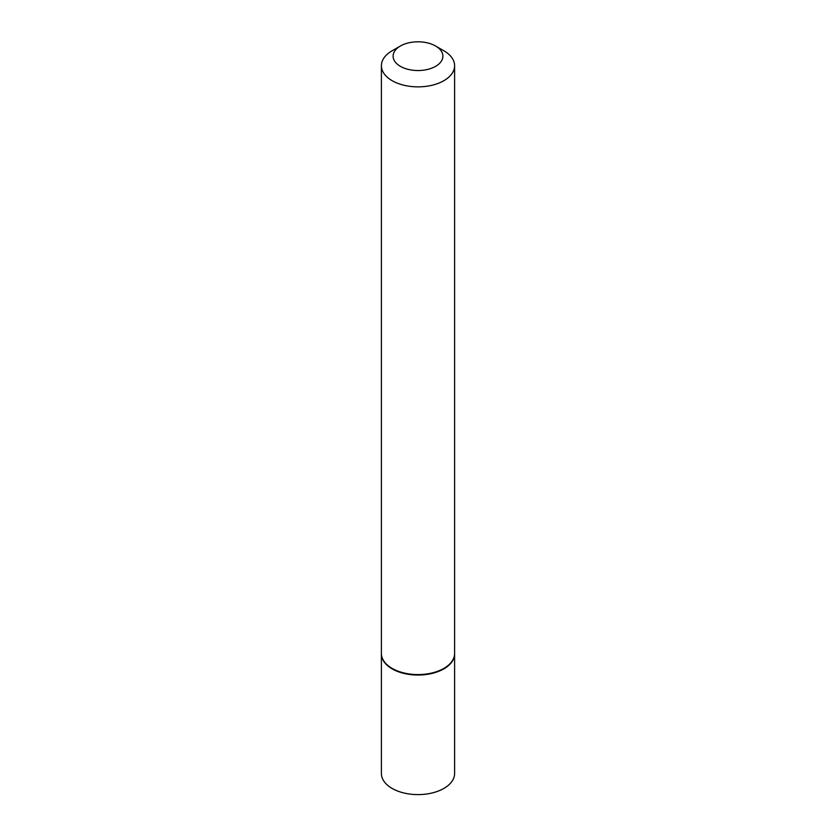 <?xml version="1.0" encoding="UTF-8"?>
<svg xmlns="http://www.w3.org/2000/svg" width="836" height="836" viewBox="0 0 836 836"><rect width="100%" height="100%" fill="white"/><g stroke="black" fill="none" stroke-linecap="round" stroke-linejoin="round"><path stroke-width="1.25" d="M381.394 653.679A36.606 21.13 0 0 0 381.394 653.919L381.394 773.478A36.606 21.13 0 0 0 392.115 788.421A36.606 21.13 0 0 0 432.003 792.998A36.606 21.13 0 0 0 454.606 773.478L454.606 653.919A36.606 21.13 0 0 0 454.606 653.679M381.394 653.919A36.606 21.13 0 0 0 392.115 668.863A36.606 21.13 0 0 0 432.003 673.45A36.606 21.13 0 0 0 454.606 653.919M400.402 46.011A24.892 14.369 0 0 0 400.402 66.337A24.892 14.369 0 0 0 435.598 66.337A24.892 14.369 0 0 0 435.598 46.011A24.892 14.369 0 0 0 400.402 46.011L392.115 50.787A36.606 21.13 0 0 0 381.394 65.73L381.394 653.449A36.606 21.13 0 0 0 392.115 668.392L392.533 668.622A36.021 20.795 0 0 0 443.467 668.622A36.021 20.795 0 0 0 443.676 668.507M392.533 668.622L392.115 668.392A36.606 21.13 0 0 0 443.885 668.392A36.606 21.13 0 0 0 454.606 653.449L454.606 65.73A36.606 21.13 0 0 0 443.885 50.787L435.598 46.011L443.885 50.787M381.394 65.73A36.606 21.13 0 0 0 392.115 80.674A36.606 21.13 0 0 0 432.003 85.262A36.606 21.13 0 0 0 454.606 65.73"/></g></svg>
